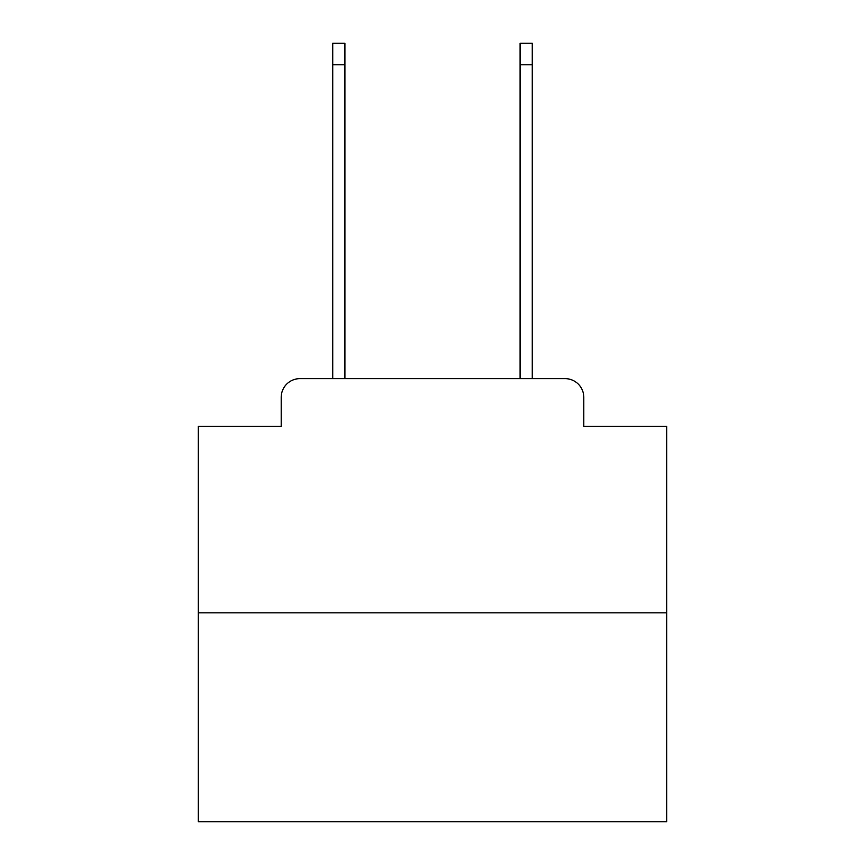 <?xml version="1.0" encoding="UTF-8"?>
<svg xmlns="http://www.w3.org/2000/svg" width="865" height="865" viewBox="0 0 865 865"><rect width="100%" height="100%" fill="white"/><g stroke="black" fill="none" stroke-linecap="round" stroke-linejoin="round"><path stroke-width="1.3" d="M281.201 397.37L281.201 426.413L281.201 397.37A18.738 18.738 0 0 1 299.939 378.632L332.733 378.632L332.733 43.25L344.908 43.25L344.908 378.632L359.429 378.632M666.71 612.842L198.29 612.842L198.29 821.75L666.71 821.75L666.71 426.413L583.799 426.413L583.799 397.37A18.738 18.738 0 0 0 565.061 378.632L299.939 378.632M198.29 612.842L198.29 426.413L281.201 426.413M505.571 378.632L520.092 378.632L520.092 43.25L532.267 43.25L532.267 378.632L565.061 378.632M583.799 426.413L583.799 397.37M332.733 64.799L344.908 64.799M532.267 64.799L520.092 64.799"/></g></svg>
